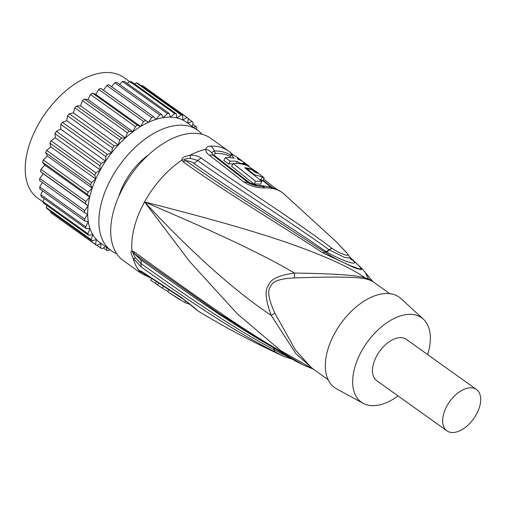 <?xml version="1.0" encoding="UTF-8"?>
<svg xmlns="http://www.w3.org/2000/svg" width="506" height="506" viewBox="0 0 506 506"><rect width="100%" height="100%" fill="white"/><g stroke="black" fill="none" stroke-linecap="round" stroke-linejoin="round"><path stroke-width="0.76" d="M43.168 202.002L37.615 198.029A74.104 42.972 -54.4 0 1 41.6 118.948A74.104 42.972 -54.4 0 1 115.937 73.68A74.104 42.972 -54.4 0 1 123.825 77.469L129.574 81.58M116.627 253.62A74.104 42.972 -54.4 0 1 111.276 250.704L100.055 242.678A74.104 42.972 -54.4 0 1 96.406 239.496A74.104 42.972 -54.4 0 1 92.699 234.544A74.104 42.972 -54.4 0 1 89.973 228.573A74.104 42.972 -54.4 0 1 88.284 221.71A74.104 42.972 -54.4 0 1 87.664 214.076A74.104 42.972 -54.4 0 1 88.12 205.828A74.104 42.972 -54.4 0 1 89.651 197.125A74.104 42.972 -54.4 0 1 92.225 188.131A74.104 42.972 -54.4 0 1 95.786 179.029A74.104 42.972 -54.4 0 1 100.27 169.991A74.104 42.972 -54.4 0 1 105.59 161.193A74.104 42.972 -54.4 0 1 111.643 152.812A74.104 42.972 -54.4 0 1 118.303 145.007A74.104 42.972 -54.4 0 1 125.45 137.923L127.392 132.793A78.341 45.432 125.6 0 1 129.34 131.18L84.439 99.068L88.044 99.606L90.511 94.495A78.341 45.432 -54.4 0 1 92.509 93.136L95.735 94.375L98.683 89.391A78.341 45.432 -54.4 0 1 100.688 88.316L103.477 90.239L106.842 85.47A78.341 45.432 -54.4 0 1 108.822 84.704L153.723 116.81A78.341 45.432 125.6 0 0 151.743 117.582L106.842 85.47M105.514 246.58L102.098 248.718A78.341 45.432 125.6 0 1 100.688 248.029L101.023 243.367L96.665 245.429A78.341 45.432 125.6 0 1 95.47 244.43L96.406 239.496L92.136 240.913A78.341 45.432 125.6 0 1 91.175 239.629L92.699 234.544L88.607 235.258A78.341 45.432 125.6 0 1 87.899 233.715L89.973 228.573L86.134 228.579A78.341 45.432 125.6 0 1 85.691 226.796L88.284 221.71L84.768 220.995A78.341 45.432 125.6 0 1 84.61 219.016L87.664 214.076L84.54 212.665A78.341 45.432 125.6 0 1 84.66 210.521L88.12 205.828L85.457 203.741A78.341 45.432 125.6 0 1 85.856 201.483L89.651 197.125L87.494 194.405A78.341 45.432 125.6 0 1 88.158 192.071L92.225 188.131L90.612 184.829A78.341 45.432 125.6 0 1 91.535 182.47L95.786 179.029L94.755 175.215A78.341 45.432 125.6 0 1 95.919 172.869L100.27 169.991L99.84 165.734A78.341 45.432 125.6 0 1 101.225 163.451L105.59 161.193L105.773 156.582A78.341 45.432 125.6 0 1 107.342 154.406L111.643 152.812L112.427 147.929A78.341 45.432 125.6 0 1 114.16 145.899L118.303 145.007L119.682 139.947A78.341 45.432 125.6 0 1 121.535 138.106L125.45 137.923A74.104 42.972 -54.4 0 1 132.945 131.712A74.104 42.972 -54.4 0 1 140.636 126.481L137.411 125.248L92.509 93.136M140.636 126.481L143.584 121.497A78.341 45.432 125.6 0 1 145.589 120.422L148.378 122.344A74.104 42.972 -54.4 0 0 140.636 126.481L95.735 94.375M137.411 125.248A78.341 45.432 125.6 0 0 135.412 126.601L90.511 94.495M129.34 131.18L132.945 131.712L135.412 126.601M111.276 250.704A74.104 42.972 -54.4 0 1 115.26 171.629A74.104 42.972 -54.4 0 1 189.605 126.355A74.104 42.972 -54.4 0 1 197.485 130.143A74.104 42.972 -54.4 0 1 201.983 134.261M103.477 90.239L148.378 122.344A74.104 42.972 -54.4 0 1 156.012 119.372A74.104 42.972 -54.4 0 1 163.4 117.632A74.104 42.972 -54.4 0 1 170.395 117.145A74.104 42.972 -54.4 0 1 176.86 117.936A74.104 42.972 -54.4 0 1 178.378 118.328A74.104 42.972 125.6 0 1 182.672 119.973L187.037 117.556L142.135 85.451A78.341 45.432 -54.4 0 1 143.445 86.298L188.346 118.404A78.341 45.432 125.6 0 0 187.037 117.556M143.584 121.497L98.683 89.391M145.589 120.422L100.688 88.316M148.378 122.344L151.743 117.582M153.723 116.81L156.012 119.372L159.738 114.925L114.837 82.813A78.341 45.432 -54.4 0 1 116.753 82.364L161.654 114.47A78.341 45.432 125.6 0 0 159.738 114.925M111.598 86.684L114.837 82.813M161.654 114.47L163.4 117.632L167.404 113.578L122.509 81.472A78.341 45.432 -54.4 0 1 124.318 81.346L169.219 113.452A78.341 45.432 125.6 0 0 167.404 113.578M119.606 84.407L122.509 81.472M169.219 113.452L170.395 117.145L174.608 113.572L129.707 81.466A78.341 45.432 -54.4 0 1 131.383 81.675L176.284 113.78A78.341 45.432 125.6 0 0 174.608 113.572M127.322 83.49L129.707 81.466M176.284 113.78L176.86 117.936L181.192 114.913L136.291 82.801A78.341 45.432 -54.4 0 1 137.796 83.332L182.698 115.438A78.341 45.432 125.6 0 0 181.192 114.913M134.609 83.977L136.291 82.801M109.758 249.616L108.335 250.717A78.341 45.432 125.6 0 1 106.734 250.35L103.357 247.934M106.734 250.35L106.545 247.32M100.688 248.029L96.899 245.315M96.665 245.429L51.764 213.323A78.341 45.432 -54.4 0 1 50.568 212.324L50.758 211.325M95.47 244.43L50.568 212.324M92.136 240.913L47.241 208.807A78.341 45.432 -54.4 0 1 46.274 207.523L46.9 205.442M91.175 239.629L46.274 207.523M88.607 235.258L43.706 203.153A78.341 45.432 -54.4 0 1 42.997 201.603L44.212 198.605M87.899 233.715L42.997 201.603M86.134 228.579L41.233 196.473A78.341 45.432 -54.4 0 1 40.79 194.69L42.713 190.92M85.691 226.796L40.79 194.69M84.768 220.995L39.866 188.89A78.341 45.432 -54.4 0 1 39.708 186.91L42.409 182.54M84.61 219.016L39.708 186.91M84.54 212.665L39.639 180.553A78.341 45.432 -54.4 0 1 39.759 178.416L43.219 173.722L40.556 171.635A78.341 45.432 -54.4 0 1 40.954 169.377L44.749 165.013L42.593 162.293A78.341 45.432 -54.4 0 1 43.257 159.966L47.324 156.025L45.711 152.723A78.341 45.432 -54.4 0 1 46.641 150.364L50.885 146.923L49.854 143.103A78.341 45.432 -54.4 0 1 51.017 140.763L55.369 137.885L54.945 133.628A78.341 45.432 -54.4 0 1 56.324 131.345L60.688 129.087L60.872 124.47A78.341 45.432 -54.4 0 1 62.44 122.294L66.741 120.706L67.526 115.817A78.341 45.432 -54.4 0 1 69.259 113.793L73.402 112.901L74.78 107.841A78.341 45.432 -54.4 0 1 76.634 106.001L80.549 105.817L82.491 100.681A78.341 45.432 -54.4 0 1 84.439 99.068M84.66 210.521L39.759 178.416M88.12 205.828L43.219 173.722M85.457 203.741L40.556 171.635M85.856 201.483L40.954 169.377M89.651 197.125L44.749 165.013M87.494 194.405L42.593 162.293M88.158 192.071L43.257 159.966M92.225 188.131L47.324 156.025M90.612 184.829L45.711 152.723M91.535 182.47L46.641 150.364M95.786 179.029L50.885 146.923M94.755 175.215L49.854 143.103M95.919 172.869L51.017 140.763M100.27 169.991L55.369 137.885M99.84 165.734L54.945 133.628M101.225 163.451L56.324 131.345M105.59 161.193L60.688 129.087M105.773 156.582L60.872 124.47M107.342 154.406L62.44 122.294M111.643 152.812L66.741 120.706M112.427 147.929L67.526 115.817M114.16 145.899L69.259 113.793M118.303 145.007L73.402 112.901M119.682 139.947L74.78 107.841M121.535 138.106L76.634 106.001M125.45 137.923L80.549 105.817M127.392 132.793L82.491 100.681M132.945 131.712L88.044 99.606M197.485 130.143L186.265 122.117A74.104 42.972 125.6 0 0 182.672 119.973L182.698 115.438M118.79 196.423A50.815 29.468 -54.4 0 1 124.976 181.92A50.815 29.468 -54.4 0 1 148.555 154.798M197.46 310.513A10.588 8.621 127.2 0 1 196.834 310.089L199.642 311.993A72.643 42.124 125.6 0 1 197.46 310.513C192.223 305.858 186.499 301.279 180.288 296.782L144.545 273.335C141.863 271.507 140.035 270.59 139.061 270.59C138.227 270.716 138.834 271.577 140.883 273.17A75.166 43.586 -54.4 0 0 141.231 273.423L123.293 260.596A75.166 43.586 125.6 0 1 127.329 180.389A75.166 43.586 125.6 0 1 202.735 134.469A75.166 43.586 -54.4 0 1 210.73 138.309L228.674 151.142A75.166 43.586 -54.4 0 1 229.022 151.395A10.588 8.627 126.5 0 1 229.117 151.465A10.588 8.627 126.5 0 1 231.539 154.634M199.642 311.993C227.219 328.596 255.524 343.498 284.555 356.711L274.973 351.885C233.064 330.899 182.894 296.598 141.345 267.086L133.268 258.534C130.833 253.525 130.403 251.008 131.984 250.976L133.919 251.741C175.98 281.741 229.142 320.779 271.64 345.946L302.733 364.725L313.865 369.374M274.973 351.885A10.588 3.884 -63.4 0 1 274.163 349.772C230.192 326.484 181.73 292.455 141.085 263.613L135.583 258.016C133.401 254.398 132.635 252.741 133.287 253.051L218.187 312.803L271.564 346.591L272.544 347.16L271.64 345.946M364.826 271.722L368.52 278.983L372.353 280.956L361.866 268.471L361.012 269.711L354.782 267.908L322.809 252.867C281.76 225.733 225.36 192.242 183.298 161.914L181.97 160.048C181.509 158.055 184.209 156.443 190.073 155.209C194.43 155.026 198.162 155.987 201.261 158.1C242.772 187.663 294.182 219.768 331.93 248.244L332.107 248.37C341.626 254.822 352.233 257.889 346.338 252.488L336.224 241.735L283.113 193.184A72.643 42.124 125.6 0 0 264.866 187.909C256.985 188.061 249.869 186.012 243.512 181.78L209.44 155.285C206.821 153.337 205.581 151.364 205.714 149.352C206.043 147.354 207.719 146.272 210.743 146.107A75.166 43.586 -54.4 0 1 220.679 147.297A75.166 43.586 -54.4 0 1 228.674 151.142L229.117 151.465M189.68 304.176A74.002 42.915 -54.4 0 1 184.766 302.518L167.726 291.779L168.726 289.963M151.566 278.559L150.693 280.141L155.431 283.442L156.329 281.798M157.619 284.789A75.059 43.529 -54.4 0 1 155.431 283.442M158.473 283.233L157.556 284.903A75.014 43.503 125.6 0 0 157.594 284.929L162.59 288.331A74.882 43.421 -54.4 0 1 162.394 288.199L157.556 284.903M163.343 286.466L162.394 288.199M168.074 291.146A74.882 43.421 -54.4 0 1 162.59 288.338M346.249 252.386A10.588 7.919 -41.8 0 1 347.002 253.095A10.588 7.919 -41.8 0 1 347.002 253.101A10.588 7.919 -41.8 0 1 347.053 253.152M133.287 253.051A10.588 9.07 88.6 0 1 131.984 250.976A75.166 43.586 -54.4 0 1 144.558 201.919C194.462 223.5 251.899 247.946 294.441 273.05C335.168 273.651 358.824 275.327 365.414 278.085C350.81 267.655 324.997 255.935 287.977 242.918C245.707 228.25 191.957 214.044 144.558 201.919L189.661 261.539L237.301 313.815L280.488 350.468L313.322 369.146M350.304 257.617L361.866 268.471M183.298 161.914A10.588 6.104 -54.5 0 1 185.791 160.611L184.5 159.883C184.007 159.308 185.968 158.783 190.395 158.315L197.77 160.51C238.351 189.44 288.528 220.357 329.109 249.825L326.193 251.735L324.808 252.089L277.573 221.293C255.631 207.283 218.971 184.279 185.791 160.611C189.94 161.256 192.552 162.122 193.634 163.204C222.729 183.76 255.214 204.62 275.46 217.82C297.939 232.475 310.361 240.685 326.193 251.735L326.364 251.855C344.01 262.032 362.378 267.345 351.088 259.009L353.099 260.274C361.575 267.8 363.08 270.476 357.609 268.294C355.838 267.782 338.881 261.823 324.808 252.089L322.809 252.867M331.923 248.237A10.588 3.498 128 0 0 329.109 249.825L344.453 257.358L350.582 258.186L347.103 253.209L336.231 241.735M332.107 248.37A10.588 3.51 128 0 0 329.286 249.958A10.588 3.061 124.7 0 1 326.364 251.855M346.338 252.488A10.588 7.951 -41.7 0 1 347.103 253.209M273.632 347.767L274.189 348.084M291.254 358.583L274.163 349.772L273.455 347.666C256.725 338.229 244.025 330.507 221.577 315.807C201.356 302.588 169.649 280.387 140.617 259.635L134.488 253.93A10.588 6.104 125.6 0 1 133.919 251.741M275.15 351.974A10.588 3.839 -63.4 0 1 274.36 349.874A10.588 3.232 -61.2 0 0 273.67 347.786M184.5 159.883A10.588 7.704 -11.7 0 0 181.97 160.048A75.166 43.586 -54.4 0 0 144.558 201.919C183.261 243.879 229.907 287.952 271.184 315.352L295.865 353.637L313.05 368.95M372.353 280.956L373.093 281.741L369.747 280.09A10.588 8.526 -69.2 0 1 368.52 278.983A53.124 30.803 -54.4 0 0 365.414 278.085A10.588 8.355 -78.4 0 0 366.654 279.198C359.456 276.915 335.326 276.497 294.264 277.927A10.588 3.871 -94.2 0 0 294.441 273.05C278.97 275.188 270.356 279.249 268.591 285.226C264.562 289.805 265.429 299.849 271.184 315.352A10.588 1.935 156.3 0 0 274.885 313.182L295.428 349.981L311.532 367.868M294.264 277.927C280.001 278.521 272.108 281.399 270.59 286.567C267.111 290.495 268.541 299.362 274.885 313.182M336.579 388.861A55.578 32.232 -54.4 0 1 334.795 333.125A55.578 32.232 125.6 0 1 401.075 298.666L423.351 319.141A51.871 30.082 125.6 0 0 361.493 351.303A51.871 30.082 -54.4 0 0 363.163 403.32L336.579 388.861M398.07 395.907A51.871 30.082 -54.4 0 1 363.163 403.32M427.627 354.573A51.871 30.082 125.6 0 0 423.351 319.141M476.45 389.487L406.293 339.317A25.408 14.731 125.6 0 0 376.812 355.737A25.408 14.731 125.6 0 0 376.736 380.657L446.893 430.821A25.408 14.731 125.6 0 0 476.38 414.408A25.408 14.731 125.6 0 0 476.45 389.487A25.408 14.731 125.6 0 0 446.969 405.901A25.408 14.731 125.6 0 0 446.893 430.821M209.446 155.285A10.588 6.078 -54.1 0 1 213.576 155.728L211.647 152.742L214.228 150.99A10.588 7.9 88.4 0 0 210.743 146.107M266.668 186.556A70.043 40.619 125.6 0 0 257.541 185.582L249.875 182.989L215.689 156.518C213.69 154.811 213.779 153.78 215.954 153.419A5.294 3.947 88.4 0 1 214.228 150.99A73.041 42.359 125.6 0 1 230.9 155.361M261.988 181.458L260.464 184.222A70.207 40.714 125.6 0 0 254.113 184.146L255.675 181.312A73.383 42.555 -54.4 0 1 261.988 181.458L244.651 167.657A74.54 43.225 -54.4 0 1 252.994 169.915C256.536 172.04 257.908 173.103 257.099 173.115A74.325 43.099 125.6 0 0 255.359 172.407L252.279 170.01A74.49 43.193 125.6 0 0 246.669 168.587L254.853 175.032A74.002 42.915 -54.4 0 1 262.209 177.157L264.221 177.903L257.333 172.375L247.839 165.955A74.768 43.358 125.6 0 0 233.196 163.527L255.675 181.312M233.196 163.527L231.647 166.354L254.113 184.146M259.445 179.39A70.827 41.068 125.6 0 1 260.691 179.915L262.684 180.699L264.221 177.903M225.391 157.638L223.835 160.465L228.541 163.995L230.097 161.167A74.882 43.421 -54.4 0 1 237.384 161.477L239.452 163.046A74.806 43.383 -54.4 0 1 245.062 164.463L242.994 162.894A74.882 43.421 -54.4 0 1 248.807 165.892L244.101 162.363A75.014 43.503 125.6 0 0 238.288 159.371C237.131 158.454 237.023 158.176 237.946 158.53A75.059 43.529 -54.4 0 1 242.013 160.813L237.352 157.391A75.135 43.567 125.6 0 0 233.279 155.108L231.204 154.811L234.164 158.214A75.014 43.503 125.6 0 0 225.391 157.638L230.097 161.167M231.204 154.811L229.667 157.638M232.969 163.95A71.707 41.581 125.6 0 0 228.541 163.995M254.6 175.487L254.853 175.032M246.422 169.036L246.669 168.587M257.699 173.28L257.099 173.115M236.289 163.47L237.384 161.477M237.327 158.397L237.946 158.53L237.731 158.922M248.572 166.316L248.807 165.892M244.86 164.829L245.062 164.463M239.117 163.653L239.452 163.046M141.364 85.881L142.135 85.451M188.346 118.404L187.72 123.154M187.783 123.198L192.033 121.472L188.295 118.796M192.198 126.355L193.115 122.616A78.341 45.432 125.6 0 0 192.033 121.472M193.431 127.24L196.075 126.57L192.729 124.179M196.423 129.378L196.91 127.986A78.341 45.432 125.6 0 0 196.075 126.57M143.147 272.892A10.588 10.246 99.3 0 1 139.061 270.59A75.166 43.586 -54.4 0 1 133.268 258.534A10.588 2.568 -33.4 0 0 135.583 258.016M141.345 267.086A10.588 6.009 -54.7 0 1 141.085 263.613A10.588 5.983 -54.5 0 0 140.617 259.635M190.395 158.315A10.588 0.885 88.2 0 0 190.073 155.209A75.166 43.586 -54.4 0 1 205.714 149.352A10.588 9.418 -2.3 0 1 211.647 152.742M140.889 273.17A10.588 8.621 -53.5 0 0 145.728 274.518M144.545 273.335L145.545 274.391L181.534 298.028C184.829 299.799 193.222 307.306 196.828 310.083A10.588 8.621 127.2 0 1 196.828 310.083M180.288 296.782A10.588 6.236 121.6 0 0 181.54 298.028M185.651 300.912L184.766 302.518M230.281 156.487A71.978 41.739 125.6 0 0 215.954 153.419M201.261 158.1A10.588 6.009 125.4 0 0 197.77 160.51A10.588 5.996 125.1 0 1 193.634 163.204M369.747 280.09A52.934 30.695 125.6 0 0 368.229 279.584A52.934 30.695 125.6 0 0 366.654 279.198M215.689 156.518A5.294 3.036 -54 0 1 214.127 156.19M262.962 180.193L272.405 187.726M283.113 193.184A10.588 8.621 -52.8 0 0 282.841 192.969L283.98 193.874M264.866 187.909A10.588 7.875 -92.1 0 0 260.451 186.303A10.588 7.875 -92.1 0 0 260.451 186.309L255.808 185.721C250.388 184.001 247.769 182.881 247.946 182.375L213.583 155.728M243.512 181.78L248.104 182.508M249.875 182.989A5.294 3.042 -50.5 0 1 248.484 182.78M257.541 185.582A5.294 3.934 -92.1 0 0 258.655 186.208M260.691 179.915L262.209 177.157M252.747 170.37L252.994 169.915M144.242 273.139L142.964 272.804L145.538 274.385M141.231 273.423L151.041 278.199M180.142 299.881L167.752 291.798M353.985 260.963L350.222 257.453M350.582 258.186L351.487 259.723L350.569 258.718M273.057 347.445L295.915 361.303L302.727 364.718M292.133 359.115L284.555 356.711M272.532 347.148L271.564 346.591M373.093 281.741L389.753 293.657M311.582 367.906L328.179 379.772M271.146 187.384L262.722 180.623M263.613 179.004L276.333 189.149M282.841 192.969C276.384 188.207 268.926 185.987 260.451 186.303M229.142 151.477L233.778 155.336"/></g></svg>
